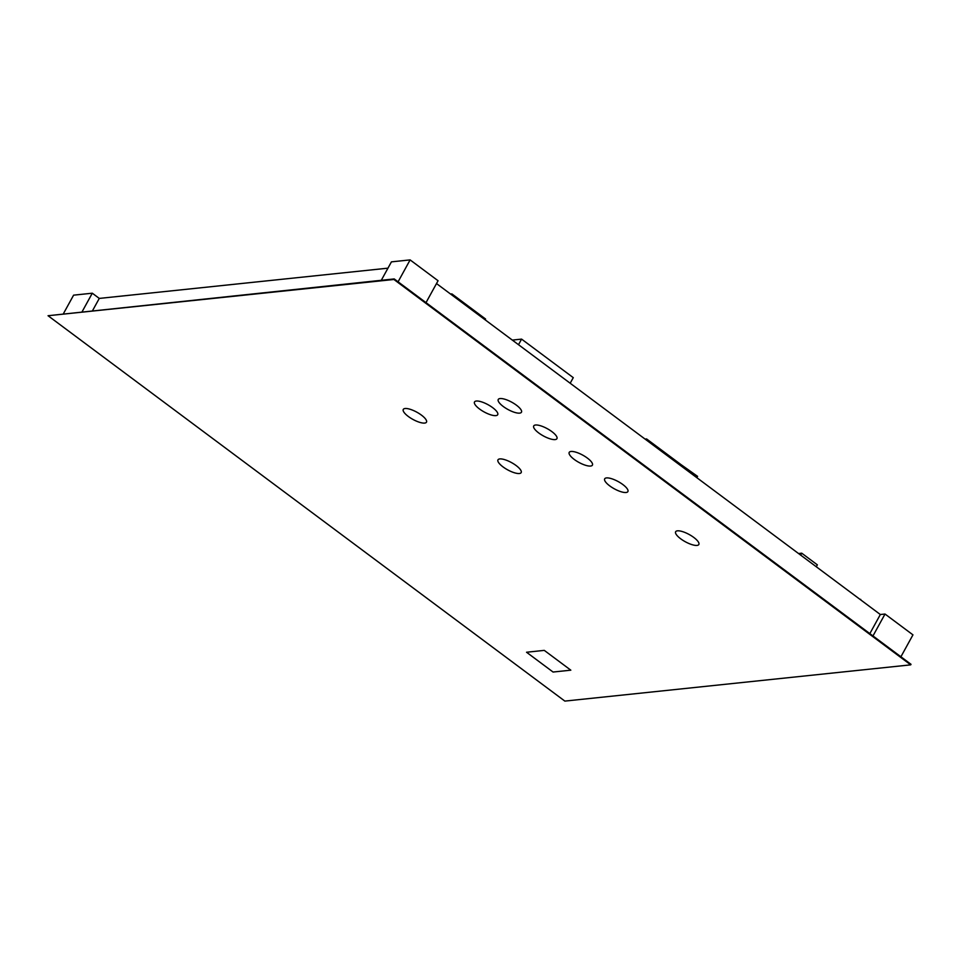 <?xml version="1.0" encoding="UTF-8"?>
<svg xmlns="http://www.w3.org/2000/svg" width="961" height="961" viewBox="0 0 961 961"><rect width="100%" height="100%" fill="white"/><g stroke="black" fill="none" stroke-linecap="round" stroke-linejoin="round"><path stroke-width="1.44" d="M393.914 279.483L394.214 278.93L911.016 664.303L910.716 664.856L393.914 279.483L48.05 315.725L564.852 701.098L910.716 664.856M394.214 278.93L48.05 315.725M436.51 283.555L880.336 614.523L885.021 614.031L912.95 634.861L900.913 656.771M885.021 614.031L872.972 635.942M880.336 614.523L869.849 633.611M381.301 280.288L391.427 261.86L410.119 259.902L438.06 280.732L426.011 302.643M410.119 259.902L398.082 281.813M63.474 313.586L73.601 295.159L92.292 293.201L99.283 298.415L92.616 310.535M99.283 298.415L387.956 268.167M92.292 293.201L82.166 311.628M515.877 342.753L496.236 328.097M816.285 566.762L817.343 564.84L801.726 553.188L800.669 555.11M798.543 553.524L801.726 553.188M681.265 464.788L697.578 476.368L696.845 477.689M451.466 294.715L451.898 293.91L485.569 319.016L485.125 319.809M450.577 294.054L451.898 293.91M682.418 466.926L682.911 466.025L646.597 438.949L645.095 439.105M646.104 439.85L646.597 438.949M870.27 607.016L860.491 599.724M860.095 599.424L860.696 599.364M859.098 598.679L849.32 591.387M495.888 415.62A13.238 4.108 -151.2 0 0 497.702 414.708A13.238 4.108 -151.2 0 0 490.47 406.143A13.238 4.108 -151.2 0 0 476.332 401.037A13.238 4.108 28.8 0 0 474.506 401.962A13.238 4.108 28.8 0 0 481.749 410.527A13.238 4.108 28.8 0 0 495.888 415.62M680.7 538.809A13.238 4.108 -151.2 0 0 698.839 544.503A13.238 4.108 -151.2 0 0 693.782 537.439A13.238 4.108 28.8 0 0 675.643 531.745A13.238 4.108 28.8 0 0 680.7 538.809M551.866 431.609A13.238 4.108 -151.2 0 0 533.727 425.927A13.238 4.108 -151.2 0 0 538.785 432.991A13.238 4.108 28.8 0 0 556.924 438.672A13.238 4.108 28.8 0 0 551.866 431.609M587.351 458.073A13.238 4.108 -151.2 0 0 569.212 452.379A13.238 4.108 -151.2 0 0 574.258 459.442A13.238 4.108 28.8 0 0 592.408 465.136A13.238 4.108 28.8 0 0 587.351 458.073M609.742 485.894A13.238 4.108 -151.2 0 0 627.881 491.588A13.238 4.108 -151.2 0 0 622.824 484.524A13.238 4.108 28.8 0 0 604.685 478.83A13.238 4.108 28.8 0 0 609.742 485.894M503.035 466.902A13.238 4.108 -151.2 0 0 521.174 472.596A13.238 4.108 -151.2 0 0 516.117 465.532A13.238 4.108 28.8 0 0 497.978 459.839A13.238 4.108 28.8 0 0 503.035 466.902M424.654 423.08A13.238 4.108 -151.2 0 0 426.48 422.167A13.238 4.108 -151.2 0 0 419.236 413.602A13.238 4.108 -151.2 0 0 405.098 408.509A13.238 4.108 28.8 0 0 403.284 409.422A13.238 4.108 28.8 0 0 410.515 417.987A13.238 4.108 28.8 0 0 424.654 423.08M516.393 405.158A13.238 4.108 -151.2 0 0 498.254 399.464A13.238 4.108 -151.2 0 0 503.312 406.527A13.238 4.108 28.8 0 0 521.451 412.221A13.238 4.108 28.8 0 0 516.393 405.158M512.441 340.074L521.583 339.113L573.273 377.649L570.185 383.247M518.508 344.711L521.583 339.113M570.822 670.177L544.286 650.381L526.532 652.243L553.068 672.039L570.822 670.177"/></g></svg>
